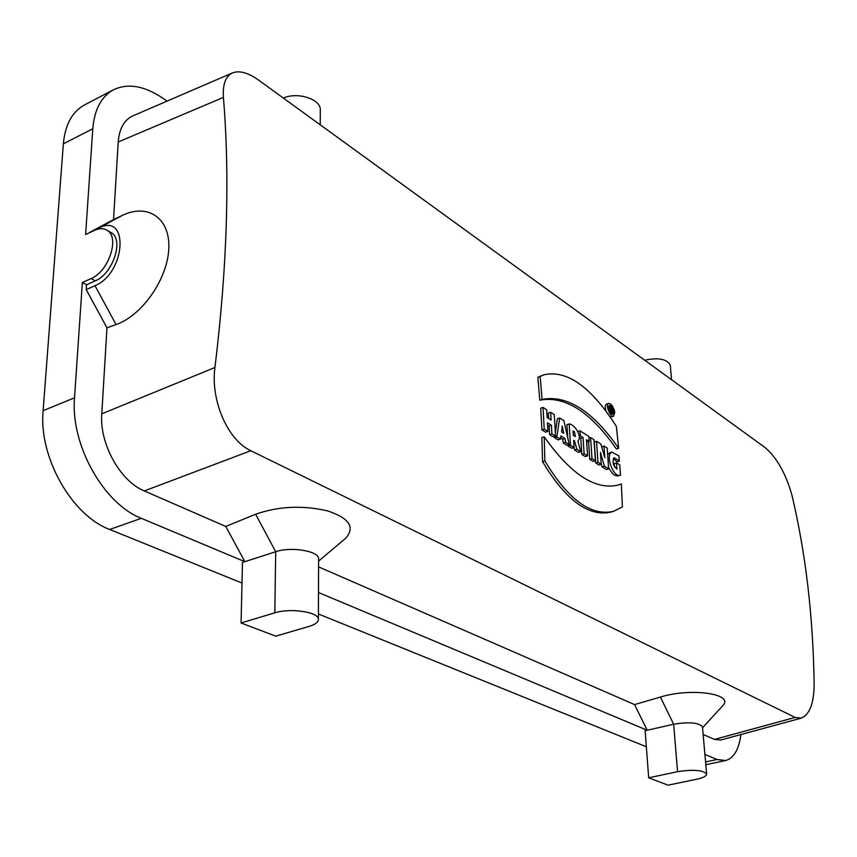 <?xml version="1.0" encoding="UTF-8"?>
<svg xmlns="http://www.w3.org/2000/svg" width="857" height="857" viewBox="0 0 857 857"><rect width="100%" height="100%" fill="white"/><g stroke="black" fill="none" stroke-linecap="round" stroke-linejoin="round"><path stroke-width="1.29" d="M551.437 425.297L547.473 422.822L547.912 431.392L544.227 429.111L543.006 407.429L546.68 409.753L547.173 417.595L551.137 420.08L550.633 412.249L554.265 414.552L555.529 436.095L553.226 436.856L549.583 434.606L551.887 433.846L551.437 425.297L549.144 426.068L549.583 434.606M550.633 412.249L548.341 413.031L548.694 418.548M544.227 429.111L541.913 429.893L545.598 432.164L547.912 431.392M543.006 407.429L540.703 408.211L541.913 429.893M564.913 438.484L560.885 435.977L560.414 439.105L556.836 436.899L559.664 417.97L563.895 420.648L569.284 444.569L566.991 445.319L563.467 443.144L565.749 442.394L564.913 438.484L562.631 439.234L563.467 443.144M556.836 436.899L554.533 437.659L558.111 439.855L560.414 439.105M559.664 417.97L557.371 418.73L555.347 432.485M554.747 436.352L554.533 437.659M589.209 441.387L586.52 439.695L587.57 455.849L584.099 453.707L583.06 437.52L580.35 435.806L579.975 430.814L588.834 436.427L589.209 441.387L586.681 441.944M580.35 435.806L579.278 436.159M579.975 430.814L577.993 431.467M584.099 453.707L581.828 454.446L585.299 456.577L587.57 455.849M583.06 437.52L580.8 438.259L581.828 454.446M590.569 437.52L593.965 439.673L595.411 460.691L593.151 461.409L589.734 459.309L592.005 458.581L590.569 437.52L588.963 438.045M588.566 441.591L589.734 459.309M620.5 475.121C613.912 478.859 604.828 455.335 611.78 452.11L618.936 455.903L619.365 461.087L614.169 457.713C612.048 461.677 612.969 465.48 616.954 469.133L616.494 462.834L619.772 464.88L620.5 475.121L618.261 475.817C614.844 476.353 611.609 473.525 608.566 467.322M616.494 462.834L614.265 463.541L614.523 467.022M619.365 461.087L617.147 461.794L613.28 458.581M540.146 376.48L543.906 374.788C567.055 369.699 591.212 386.903 616.376 426.411L618.668 448.286L616.451 449.004C590.441 411.746 564.902 395.473 539.803 400.198L542.106 399.405L540.146 376.48L537.864 377.284L539.803 400.198M621.346 483.948L618.861 484.837C596.011 490.815 571.126 474.81 544.206 436.813L544.881 460.937C568.223 499.77 591.148 516.557 613.676 511.286L622.418 506.894L621.346 483.948L617.704 485.169M544.206 436.813L541.881 437.584L542.545 461.698L544.881 460.937M597.982 462.277L601.239 464.28L600.457 452.432L604.378 466.219L608.663 468.865L607.163 448.029L603.96 445.994L604.849 457.734L600.832 444.022L596.526 441.291L597.982 462.277L595.722 462.994L594.276 442.019L596.526 441.291M608.663 468.865L606.424 469.572L602.128 466.926L601.196 463.626M604.378 466.219L602.128 466.926M601.239 464.28L598.989 464.997L595.722 462.994M603.96 445.994L601.753 447.097M570.516 445.329L574.061 447.515L573.654 440.391L574.501 440.916L576.847 449.239L580.725 451.628L577.918 441.248C582.803 435.87 573.826 423.894 569.177 423.99L570.516 445.329L568.223 446.079L568.17 444.933M580.725 451.628L578.454 452.367L574.565 449.979L573.89 447.568M574.501 440.916L573.697 441.173M576.847 449.239L574.565 449.979M574.061 447.515L571.769 448.265L568.223 446.079M569.177 423.99L566.895 424.74L567.752 437.541M608.663 403.411C611.416 403.733 613.451 406.668 614.758 412.217L613.612 416.266C610.205 417.745 605.085 404.258 608.663 403.411L606.467 404.15C605.031 405.007 604.903 407.311 606.06 411.071M610.227 416.877L613.612 416.266M611.812 452.1L609.584 452.807L607.709 454.885M579.343 437.338L580.8 438.259M547.602 425.104L549.144 426.068M250.812 450.728L795.135 717.438L801.231 718.123C809.49 714.749 813.796 703.768 814.15 685.172C813.218 616.836 805.784 553.386 791.847 494.81C785.665 473.257 776.721 457.499 765.001 447.504L258.728 80.204C248.112 72.674 239.36 70.242 232.451 72.92C225.616 76.209 222.595 84.372 223.409 97.377C230.008 176.949 227.191 266.988 214.946 367.492C210.436 399.416 227.116 439.759 250.812 450.728L144.308 490.943L225.766 526.444L244.866 561.689L141.33 518.314L109.675 529.465C71.902 515.593 38.554 457.113 43.118 410.674L63.364 143.815C65.164 124.597 72.245 111.624 84.607 104.875L113.574 89.739C101.372 96.402 94.441 109.417 92.792 128.764L63.364 143.815M560.585 437.97L562.631 439.234M543.477 374.948L537.864 377.284M612.091 511.779L611.405 511.993C588.952 517.317 565.995 500.542 542.545 461.698M223.409 97.377L118.223 141.983L113.531 219.596L90.06 232.161L98.694 228.091C129.332 211.958 126.011 272.954 94.988 285.702L86.225 289.645L106.975 327.813L101.779 413.845L214.946 367.492M118.223 141.983C119.273 128.646 124.147 119.937 132.846 115.877L232.451 72.92M113.574 89.739C127.747 83.086 143.837 85.689 161.877 97.569L167.115 101.094M43.118 410.674L74.527 397.819L82.358 282.521L91.11 278.557C108.593 271.615 119.969 237.55 107.329 230.447C103.729 228.123 99.38 228.133 94.27 230.458L85.614 234.539L92.792 128.764M144.308 490.943C120.28 481.291 99.358 443.776 101.779 413.845M86.225 289.645L86.557 284.781L95.298 280.828C112.77 273.929 124.104 239.928 111.453 232.825L110.178 232.086M82.358 282.521L86.557 284.781M74.527 397.819C70.306 444.676 103.793 504.023 141.33 518.314M801.241 718.155L720.608 740.052L714.492 739.409L795.135 717.438M703.147 734.46L714.492 739.409M705.59 761.937L717.02 759.506L704.925 754.428M717.02 759.506L725.59 760.534C733.763 758.295 738.873 749.629 740.919 734.545M648.674 777.802L677.555 771.686C693.034 769.318 702.729 770.047 706.65 773.882C706.779 775.949 703.458 777.728 696.677 779.227L668.085 785.173L648.674 777.802L645.139 730.721L647.206 730.25L318.493 592.53M241.074 622.985L275.74 636.151L309.152 626.381C315.462 624.453 318.547 622.043 318.386 619.129C318.493 611.962 290.234 607.784 274.818 612.83L241.074 622.985L242.467 562.46L275.708 551.726C290.887 546.38 318.718 550.965 318.611 558.646L318.611 559.525M646.339 746.768L318.408 613.987M241.995 583.039L109.675 529.465M677.555 771.686L673.656 724.24L647.206 730.25L634.566 704.583L318.59 566.884M225.766 526.444L255.611 514.254C278.589 506.208 302.607 505.105 327.674 510.922C349.57 518.281 355.473 527.462 345.392 538.475L343.978 539.664M722.108 706.404L722.901 705.547C734.513 693.816 690.86 687.55 660.404 697.052L634.566 704.583M113.531 219.596L122.401 215.386C147.779 203.023 170.275 218.096 168.786 248.519C167.704 278.771 142.133 315.59 116.059 324.567L106.975 327.813M644.721 360.24C658.272 357.337 666.789 358.954 670.26 365.093L670.313 365.693M320.293 110.724L320.304 109.482C320.357 98.941 297.165 91.656 283.388 98.094M660.404 697.052L673.656 724.24C688.942 721.755 698.541 722.58 702.451 726.747L702.494 727.143M555.529 436.095L551.887 433.846M569.284 444.569L565.749 442.394M595.411 460.691L592.005 458.581M618.668 448.286C592.637 410.974 567.12 394.681 542.106 399.405M574.436 431.789L575.39 436.47L573.344 435.463L573.033 430.9L574.436 431.789L573.129 432.217M573.687 435.688L573.247 433.953M613.676 411.51L612.884 414.338C609.284 412.153 608.127 409.153 609.423 405.34C611.352 405.565 612.766 407.621 613.676 411.51M562.246 426.09L561.56 431.896L563.724 433.246L562.246 426.09M610.248 411.692L609.541 406.282L611.084 407.311L612.937 413.481L610.912 410.707L611.105 412.26L609.863 411.821M609.541 406.282L608.631 406.582M611.105 412.26L610.291 412.538M612.027 412.87L610.837 413.267M611.523 411.114L610.987 411.296M612.937 413.481L611.534 413.942M611.041 408.414L611.416 409.86L610.623 408.553M274.818 612.83L275.708 551.726L255.611 514.254M116.059 324.567L94.988 285.702M122.401 215.386L98.694 228.091M91.11 278.557L95.298 280.828M725.59 760.534L705.836 764.723M670.26 365.093L671.567 379.715M320.304 109.482L320.239 124.833M318.386 619.129L318.611 558.646M318.611 561.11L345.392 538.475M706.65 773.882L702.451 726.747M702.547 727.743L722.901 705.547M107.329 230.447L111.453 232.825M613.687 511.297L611.405 511.983"/></g></svg>
